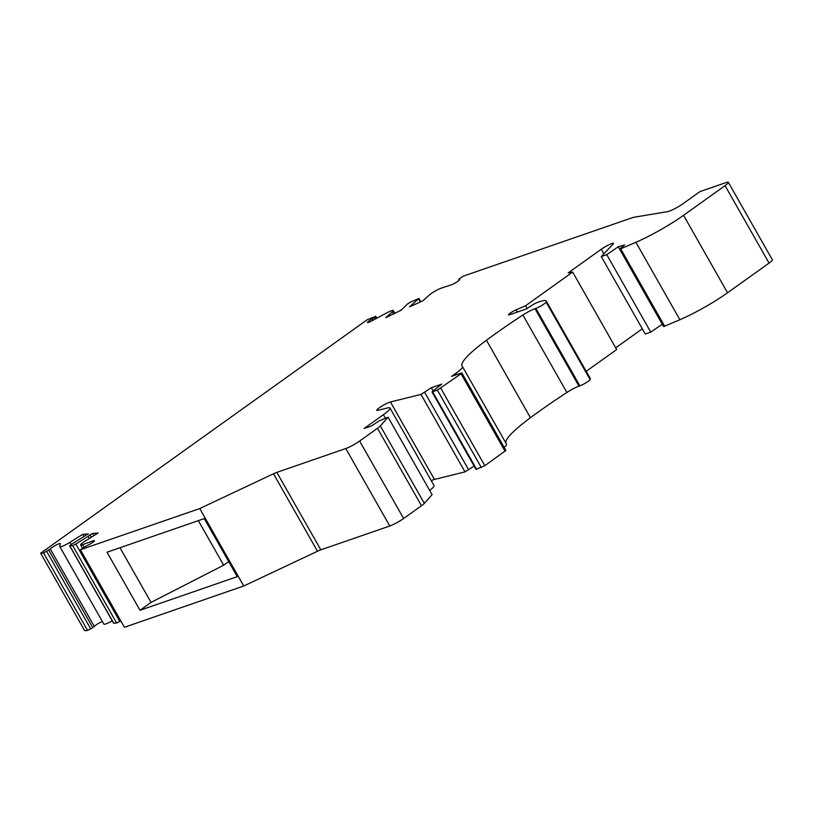 <?xml version="1.0" encoding="UTF-8"?>
<svg xmlns="http://www.w3.org/2000/svg" width="813" height="813" viewBox="0 0 813 813"><rect width="100%" height="100%" fill="white"/><g stroke="black" fill="none" stroke-linecap="round" stroke-linejoin="round"><path stroke-width="1.22" d="M139.999 610.289L107.011 552.22L204.287 518.592L237.264 576.661L139.999 610.289L151.035 602.403L223.666 565.198L228.707 561.59M119.989 547.738L151.035 602.403M198.352 520.645L223.666 565.198M505.849 442.973A99.501 13.862 150.4 0 1 530.442 417.719A179.216 24.969 150.4 0 1 566.885 392.466A11.25 1.565 -29.6 0 1 578.978 386.155L534.974 308.696L535.869 308.391A6.748 0.945 -29.6 0 0 542.037 305.292A6.748 0.945 -29.6 0 0 546.123 302.121A33.74 4.705 -29.6 0 0 546.245 301.003A33.74 4.705 -29.6 0 0 537.423 302.436A5.62 0.783 -29.6 0 0 531.458 305.627L526.529 308.899L509.67 314.733A5.62 0.783 -29.6 0 1 508.46 314.875A5.62 0.783 -29.6 0 1 510.869 312.7A5.62 0.783 -29.6 0 1 516.082 309.844L525.574 305.749L572.667 272.081L568.155 272.914L601.274 249.235A8.435 1.179 -29.6 0 1 608.896 244.774A8.435 1.179 -29.6 0 1 613.469 243.392A8.435 1.179 -29.6 0 1 613.043 244.195L601.274 256.562L606.762 254.672L618.287 246.735L624.638 244.977L619.608 249.113L663.611 326.572L679.892 319.743L635.888 242.284A44.979 6.27 -29.6 0 0 683.55 215.313L725.054 185.638A11.25 1.565 -29.6 0 0 728.346 182.325A11.25 1.565 -29.6 0 0 725.928 182.62L699.993 191.583L683.052 203.697A11.25 1.565 -29.6 0 1 667.707 211.614L633.236 217.386L463.085 276.217L459.081 279.001L459.447 280.018M401.083 309.662L401.337 310.119L407.425 304.021L410.748 301.999L418.919 298.523L409.508 306.867L422.851 300.81L429.427 294.967A8.435 1.179 -29.6 0 1 441.632 288.005L450.869 285.007A5.732 0.803 -29.6 0 0 456.621 282.111A5.732 0.803 -29.6 0 0 459.772 279.448A5.732 0.803 -29.6 0 0 459.111 279.418M412.293 304.58L412.75 305.393M376.399 318.442L375.311 316.542L372.232 318.838A5.732 0.803 -29.6 0 0 367.476 322.456A5.732 0.803 -29.6 0 0 371.958 320.82L386.693 312.934A8.435 1.179 -29.6 0 1 393.279 310.525A8.435 1.179 -29.6 0 1 392.394 311.755L385.819 317.609L401.337 310.099M375.311 316.542L367.324 319.651L40.65 553.216L43.567 552.972L50.304 549.009L94.308 626.457L92.784 627.646L87.56 630.431L84.654 630.675L40.65 553.216M102.347 621.457A5.732 0.803 -29.6 0 0 94.308 626.457M83.922 536.509L82.692 534.334L69.908 542.332A8.435 1.179 -29.6 0 1 59.888 546.722A8.435 1.179 -29.6 0 1 59.867 546.6L60.233 543.684A5.732 0.803 -29.6 0 0 60.213 543.602A5.732 0.803 -29.6 0 0 55.467 545.391A5.732 0.803 -29.6 0 0 50.304 549.009M112.235 620.797A8.435 1.179 150.4 0 1 103.891 624.181L59.888 546.722M82.692 534.334L88.302 533.978M69.908 542.332L71.117 544.466L88.231 533.856M71.158 544.436L69.613 545.747L72.642 545.543L75.812 544.039L88.139 536.326L89.359 538.46M69.613 545.747L113.607 623.205L116.635 623.002L120.781 620.888M88.139 536.326L89.958 534.852L91.31 537.241M124.379 627.179L80.385 549.771L86.391 545.899A5.732 0.803 -29.6 0 0 91.818 542.972A5.732 0.803 -29.6 0 0 94.41 540.665A5.732 0.803 -29.6 0 0 93.017 540.869L82.692 544.639A8.435 1.179 -29.6 0 1 80.639 544.944A8.435 1.179 -29.6 0 1 85.284 541.011L98.068 533.013L92.53 533.491L89.958 534.852M80.385 549.771L199.744 508.552L243.737 586L317.487 551.244A11.25 1.565 -29.6 0 1 320.83 549.842L389.783 526.001A11.25 1.565 -29.6 0 0 403.624 518.501L421.48 505.737A11.25 1.565 -29.6 0 0 424.325 503.369L432.089 494.67L388.086 417.211L380.321 425.91L424.325 503.369M124.389 627.23L80.426 549.801M124.43 627.26L243.737 586M380.321 425.91A11.25 1.565 -29.6 0 1 377.476 428.278L359.631 441.042A11.25 1.565 -29.6 0 1 345.779 448.542L276.827 472.383A11.25 1.565 -29.6 0 0 273.483 473.786L199.744 508.552M534.974 308.696A11.25 1.565 -29.6 0 0 522.881 315.007A179.216 24.969 -29.6 0 0 486.438 340.261A99.501 13.862 -29.6 0 0 462.069 366.104A99.501 13.862 -29.6 0 0 462.414 366.551A22.49 3.13 -29.6 0 1 462.495 366.653A22.49 3.13 -29.6 0 1 455.91 373.279L451.55 376.399L461.276 373.035L461.875 372.964L461.052 373.787L437.364 390.128L431.988 391.856L441.723 384.143L431.347 387.73L421.002 394.417L390.443 401.978A8.435 1.179 -29.6 0 0 381.897 406.114A8.435 1.179 -29.6 0 0 376.795 410.331A8.435 1.179 -29.6 0 0 377.811 410.352L387.293 408.004A22.49 3.13 -29.6 0 1 390.016 408.055A22.49 3.13 -29.6 0 1 383.431 414.681L364.143 428.471L371.602 425.9L379.193 420.839L388.086 417.211M429.691 490.463A22.49 3.13 -29.6 0 0 434.02 485.513L390.016 408.055M390.443 401.978L434.447 479.436A8.435 1.179 -29.6 0 0 431.266 480.666M434.447 479.436L465.006 471.875L474.131 466.052M431.347 387.73L433.085 390.799M431.988 391.856L475.991 469.314L484.822 465.717L505.879 450.422L461.875 372.964M504.172 447.404A22.49 3.13 -29.6 0 0 506.489 444.111L462.495 366.653M578.978 386.155L579.872 385.85A6.748 0.945 -29.6 0 0 586.031 382.75A6.748 0.945 -29.6 0 0 590.126 379.58A33.74 4.705 -29.6 0 0 590.248 378.452L546.245 301.003M525.574 305.749L527.129 308.503M586.193 371.328L616.671 349.539L572.667 272.081M615.705 347.832L642.321 328.808M601.274 256.562L645.278 334.021L650.766 332.131L662.27 324.204M606.762 254.672L650.766 332.131M618.287 246.735L619.608 249.052M619.608 249.113L620.695 248.849L664.699 326.308M635.888 242.284L620.695 248.849M679.892 319.743A44.979 6.27 -29.6 0 0 727.544 292.771L769.057 263.097A11.25 1.565 -29.6 0 0 772.35 259.784L728.346 182.325M418.624 298.94L420.341 301.948M392.394 311.755L393.695 314.031M372.232 318.838L373.025 320.241M374.265 317.476L375.179 319.092M43.567 552.972L87.56 630.431M46.737 551.468L90.741 628.916M48.78 550.188L92.784 627.646M69.766 545.787L113.769 623.246M72.642 545.543L116.635 623.002M75.812 544.039L119.816 621.498M92.53 533.491L93.78 535.696M82.692 544.639L84.095 547.108M93.017 540.869L93.515 541.753M273.483 473.786L317.487 551.244M276.827 472.383L320.83 549.842M345.779 448.542L389.783 526.001M359.631 441.042L403.624 518.501M377.476 428.278L421.48 505.737M383.431 414.681L385.392 418.136M421.002 394.417L465.006 471.875M424.721 392.466L468.725 469.914M432.587 391.785L476.591 469.243M437.364 390.128L481.357 467.587M440.819 388.258L484.822 465.717M461.052 373.787L505.056 451.245M455.91 373.279L456.672 374.63M486.438 340.261L530.442 417.719M522.881 315.007L566.885 392.466M535.869 308.391L579.872 385.85M546.123 302.121L590.126 379.58M516.082 309.844L517.353 312.08M601.274 249.235L603.876 253.829M727.544 292.771L683.55 215.313M725.054 185.638L769.057 263.097M458.786 279.408L459.243 280.221M418.919 298.523L420.758 301.755M393.279 310.525L394.945 313.462M375.606 316.125L376.795 318.229M80.639 544.944L82.448 548.135"/></g></svg>

